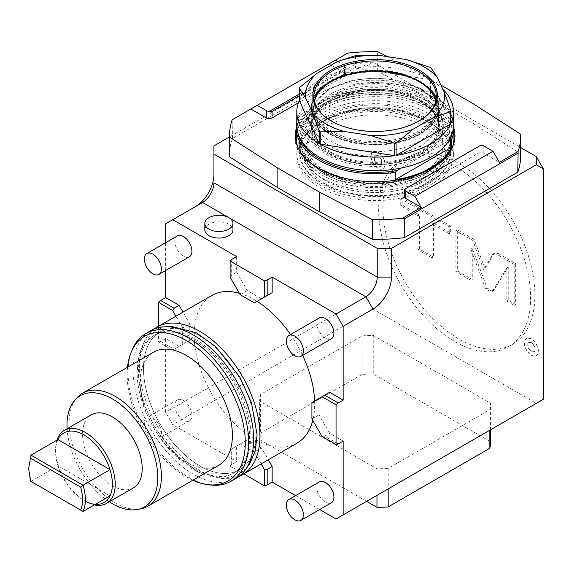 <?xml version="1.0" encoding="UTF-8"?>
<svg xmlns="http://www.w3.org/2000/svg" width="572" height="572" viewBox="0 0 572 572"><rect width="100%" height="100%" fill="white"/><g stroke="black" fill="none" stroke-linecap="round" stroke-linejoin="round"><path stroke-width="0.43" stroke-dasharray="2.86 2.15" d="M381.503 159.945L381.503 164.679L377.956 164.993L374.403 160.582L374.403 155.841L377.956 155.527L381.646 159.86L381.503 164.679M381.646 164.593L378.099 164.915L374.403 160.582M374.546 160.496L374.403 155.841M374.546 155.763L377.956 155.527M378.099 155.448L381.646 159.86M383.004 168.683A9.824 5.67 -120 0 1 378.099 168.197A9.824 5.67 60 0 1 371.678 159.545A9.824 5.67 60 0 1 373.187 151.673A9.824 5.67 60 0 1 378.099 152.159A9.824 5.67 -120 0 1 384.513 160.818A9.824 5.67 -120 0 1 383.004 168.683L382.861 168.769A9.824 5.67 -120 0 0 384.37 160.896A9.824 5.67 -120 0 0 377.956 152.245A9.824 5.67 -120 0 0 373.044 151.759A9.824 5.67 -120 0 0 371.535 159.624A9.824 5.67 -120 0 0 377.956 168.282A9.824 5.67 -120 0 0 382.861 168.769M543.4 399.27L536.3 403.367L372.987 309.08L365.88 296.775L365.88 66.381L372.987 62.284L520.72 147.576M520.441 247.855A107.45 62.033 60 0 1 508.365 346.782A107.45 62.033 60 0 1 388.846 259.609A107.45 62.033 60 0 1 400.915 160.682A107.45 62.033 60 0 1 520.441 247.855M531.331 355.219A9.824 5.67 -120 0 0 536.243 355.705A9.824 5.67 -120 0 0 537.744 347.84A9.824 5.67 -120 0 0 531.331 339.182A9.824 5.67 -120 0 0 526.419 338.695A9.824 5.67 -120 0 0 524.91 346.568A9.824 5.67 -120 0 0 531.331 355.219M261.168 463.878L254.404 452.152L261.504 448.055L268.275 459.774M261.504 448.055L247.304 439.854L236.651 446.003L236.651 461.583L231.681 464.45L230.123 466.008L243.801 473.909M158.544 326.24L158.544 342.035L172.608 350.15L189.782 340.233L179.136 346.382L165.644 338.595L165.644 412.383L172.744 424.681L236.651 461.583M189.782 340.233L189.782 323.831L183.019 312.112M165.644 242.685L165.644 270.513M236.651 256.599L236.651 272.179L247.304 290.626L261.504 298.827L254.404 302.924M311.919 402.545L329.672 392.299M319.019 398.448L319.019 414.843L329.672 433.29L343.157 441.083M295.61 495.617L319.705 509.53M297.032 443.171A85.257 49.221 60 0 1 217.703 403.374A85.257 49.221 60 0 1 202.195 304.39A85.257 49.221 60 0 1 211.776 295.502M239.346 293.243A85.257 49.221 60 0 1 257.107 301.358M290.576 334.541A85.257 49.221 60 0 1 302.624 355.412M314.629 400.979A85.257 49.221 60 0 1 312.777 420.427M319.383 481.889A12.048 6.957 -120 0 0 316.888 487.408A12.048 6.957 -120 0 0 322.15 499.535A12.048 6.957 -120 0 0 331.431 502.759M191.913 415.258A12.048 6.957 -120 0 0 186.658 403.131A12.048 6.957 -120 0 0 177.37 399.899A12.048 6.957 -120 0 0 174.875 405.419A12.048 6.957 -120 0 0 180.137 417.546A12.048 6.957 -120 0 0 189.418 420.77A12.048 6.957 -120 0 0 191.913 415.258M177.37 235.914A12.048 6.957 -120 0 0 174.875 241.434A12.048 6.957 -120 0 0 180.137 253.56A12.048 6.957 -120 0 0 189.418 256.785M319.383 317.903A12.048 6.957 -120 0 0 316.888 323.423A12.048 6.957 -120 0 0 322.15 335.549A12.048 6.957 -120 0 0 331.431 338.781M336.057 518.976L536.3 403.367M372.987 309.08L172.744 424.681M260.374 394.587A115.48 66.674 0 0 0 259.645 401.065L376.969 468.804A115.48 66.674 0 0 0 388.188 468.382L489.854 409.688A115.48 66.674 0 0 0 490.583 403.21L373.259 335.471A115.48 66.674 0 0 0 362.04 335.893L260.374 394.587L260.374 433.126A115.48 66.674 0 0 0 259.645 439.603L259.645 401.065M231.681 464.45L231.681 448.87L236.651 446.003M254.404 452.152L240.204 443.951L247.304 439.854M240.204 443.951L230.123 449.771L230.123 466.008M231.681 448.87L230.123 449.771M365.88 296.775L165.644 412.383M165.644 338.595L160.675 341.463L158.544 342.035M372.987 62.284L358.78 62.284L365.88 66.381M358.78 62.284L229.508 136.915M213.928 174.61L213.928 145.91M165.644 223.802L195.467 206.585A26.112 15.072 120 0 0 195.517 206.556M182.683 344.33L182.683 327.935L189.782 323.831M182.683 327.935L175.919 316.209M172.608 350.15L179.136 346.382M160.675 341.463L174.167 349.249M520.72 155.341A145.61 84.063 0 0 0 520.699 153.882L473.101 123.366L430.502 98.77L377.642 71.285A145.61 84.063 0 0 0 345.931 72.98L232.461 138.488A145.61 84.063 0 0 0 229.508 155.341M204.84 229.951A14.057 8.115 180 0 1 213.52 222.451A14.057 8.115 180 0 1 228.843 224.217A14.057 8.115 180 0 1 232.954 229.951M240.204 294.723L247.304 290.626M230.123 277.27L231.681 275.046L236.651 272.179M231.681 259.466L231.681 275.046M195.467 206.585L201.022 203.382M232.461 138.488L232.11 119.834M345.931 72.98L345.931 54.126L232.461 119.634M347.697 53.103L345.931 54.126M377.642 71.285L377.642 51.609M430.502 98.77L430.502 79.086L440.876 85.078M387.258 56.614L430.502 79.086M473.101 123.366L473.101 103.689M520.699 153.882L520.699 134.205M404.54 196.789A4.018 2.317 180 0 1 405.72 195.145L478.142 153.332A4.018 2.317 180 0 1 483.826 153.332L499.377 162.312M328.957 63.921L335.349 60.232L328.957 63.921L344.508 72.901A4.018 2.317 180 0 1 345.688 74.539A4.018 2.317 180 0 1 344.508 76.176L298.377 102.81M453.939 128.378A79.83 46.089 0 0 0 399.721 91.813A79.83 46.089 0 0 0 318.661 103.074A79.83 46.089 0 0 0 296.282 128.378M480.73 145.281L404.547 189.26M337.644 61.554L344.508 65.523A4.018 2.317 0 0 1 345.688 67.16A4.018 2.317 0 0 1 345.681 67.303L299.278 94.094M299.278 95.731L344.508 69.62L345.681 67.303M453.939 131.653A79.83 46.089 180 0 0 399.721 95.095A79.83 46.089 180 0 0 318.661 106.349A79.83 46.089 0 0 0 296.282 131.653M295.331 137.301A79.83 46.089 0 0 0 295.281 138.939A79.83 46.089 0 0 0 344.566 181.524A79.83 46.089 0 0 0 431.567 171.536A79.83 46.089 180 0 0 454.947 138.939L454.947 135.664M454.897 137.301A79.83 46.089 180 0 1 454.947 138.939M299.599 152.881A75.518 43.601 0 0 1 321.714 122.05A75.518 43.601 180 0 1 404.011 112.598A75.518 43.601 180 0 1 450.629 152.881A75.518 43.601 180 0 1 428.514 183.712A75.518 43.601 0 0 1 346.217 193.157A75.518 43.601 0 0 1 299.599 152.881L299.599 140.254A75.518 43.601 180 0 1 321.714 109.424A75.518 43.601 180 0 1 404.011 99.971A75.518 43.601 180 0 1 450.629 140.254A75.518 43.601 180 0 1 428.514 171.085A75.518 43.601 180 0 1 346.217 180.53A75.518 43.601 180 0 1 299.599 140.254L302.767 152.488L312.133 163.857L327.02 173.287L346.124 179.865L367.76 182.969L390.032 182.325L411.011 177.985L428.843 170.349C443.164 161.754 450.429 151.723 450.629 140.254L450.629 152.881M319.727 120.906A78.328 45.224 180 0 1 405.09 111.104A78.328 45.224 180 0 1 453.439 152.881A78.328 45.224 180 0 1 430.502 184.856A78.328 45.224 0 0 1 345.138 194.659A78.328 45.224 0 0 1 296.789 152.881A78.328 45.224 0 0 1 319.727 120.906M430.502 187.316A78.328 45.224 0 0 0 453.439 155.341A78.328 45.224 0 0 0 405.09 113.563A78.328 45.224 0 0 0 319.727 123.366A78.328 45.224 0 0 0 296.789 155.341A78.328 45.224 0 0 0 345.138 197.118A78.328 45.224 0 0 0 430.502 187.316M325.482 183.998A70.192 40.526 180 0 1 304.919 155.341A70.192 40.526 180 0 1 348.255 117.903A70.192 40.526 180 0 1 424.746 126.684A70.192 40.526 180 0 1 445.309 155.341A70.192 40.526 180 0 1 401.973 192.778A70.192 40.526 180 0 1 325.482 183.998M445.309 152.059A70.192 40.526 0 0 1 401.973 189.504A70.192 40.526 0 0 1 325.482 180.716A70.192 40.526 180 0 1 304.919 152.059A70.192 40.526 180 0 1 348.255 114.622A70.192 40.526 180 0 1 424.746 123.402A70.192 40.526 0 0 1 445.309 152.059L445.309 155.341M321.857 182.804A75.311 43.479 0 0 0 403.932 192.235A75.311 43.479 0 0 0 450.429 152.059A75.311 43.479 0 0 0 428.371 121.314A75.311 43.479 180 0 0 346.289 111.89A75.311 43.479 180 0 0 299.8 152.059A75.311 43.479 180 0 0 321.857 182.804M299.8 147.14A75.311 43.479 180 0 0 321.857 177.885A75.311 43.479 0 0 0 403.932 187.316A75.311 43.479 0 0 0 450.429 147.14A75.311 43.479 0 0 0 428.371 116.395A75.311 43.479 180 0 0 346.289 106.971A75.311 43.479 180 0 0 299.8 147.14L299.8 152.059M326.969 174.939A68.082 39.311 0 0 0 401.165 183.455A68.082 39.311 0 0 0 443.2 147.14A68.082 39.311 0 0 0 423.259 119.348A68.082 39.311 180 0 0 349.056 110.825A68.082 39.311 180 0 0 307.028 147.14A68.082 39.311 180 0 0 326.969 174.939M307.028 144.187A68.082 39.311 180 0 0 326.969 171.986A68.082 39.311 0 0 0 401.165 180.509A68.082 39.311 0 0 0 443.2 144.187A68.082 39.311 0 0 0 423.259 116.395A68.082 39.311 180 0 0 349.056 107.872A68.082 39.311 180 0 0 307.028 144.187L307.028 147.14M321.857 174.939A75.311 43.479 0 0 0 403.932 184.363A75.311 43.479 0 0 0 450.429 144.187A75.311 43.479 0 0 0 428.371 113.442A75.311 43.479 180 0 0 346.289 104.018A75.311 43.479 180 0 0 299.8 144.187A75.311 43.479 180 0 0 321.857 174.939M299.8 138.124A75.311 43.479 180 0 0 321.857 168.869A75.311 43.479 0 0 0 403.932 178.292A75.311 43.479 0 0 0 450.429 138.124A75.311 43.479 0 0 0 428.371 107.379A75.311 43.479 180 0 0 346.289 97.948A75.311 43.479 180 0 0 299.8 138.124L299.8 144.187M298.048 147.69A78.829 45.51 180 0 0 319.376 170.306A78.829 45.51 0 0 0 397.411 181.774A78.829 45.51 0 0 0 452.18 147.69M453.939 138.124A78.829 45.51 0 0 0 430.852 105.942A78.829 45.51 180 0 0 344.945 96.075A78.829 45.51 180 0 0 296.282 138.124M453.439 123.152A78.829 45.51 0 0 0 430.852 96.103L430.852 96.103A78.829 45.51 0 0 0 354.869 84.299L354.869 91.677L298.927 123.974L298.927 116.595L300.372 114.943A77.828 44.931 0 0 0 297.84 132.811M401.258 168.039L448.948 140.505M298.927 116.595A78.829 45.51 0 0 0 296.789 123.152M300.372 114.943L353.432 84.313L354.869 84.299M452.388 132.811A77.828 44.931 0 0 0 430.144 95.696A77.828 44.931 0 0 0 353.432 84.313M354.869 91.677A78.829 45.51 0 0 0 298.927 123.974M419.126 81.546A63.263 36.522 180 0 1 419.848 81.96A63.263 36.522 0 0 1 438.381 107.786A63.263 36.522 0 0 1 399.32 141.527A63.263 36.522 0 0 1 330.38 133.612A63.263 36.522 180 0 1 311.847 107.786A63.263 36.522 180 0 1 331.102 81.546M376.969 495.352L376.969 468.804M259.645 439.603L366.595 501.344M388.188 468.382L388.188 488.881M489.854 409.688L489.854 430.18M490.583 429.765L490.583 403.21M373.259 335.471L373.259 374.009L490.583 441.741M362.04 335.893L362.04 374.431A115.48 66.674 180 0 1 373.259 374.009M362.04 374.431L260.374 433.126M322 436.4L324.696 436.164L338.188 443.951M324.696 436.164L329.672 433.29M311.919 418.947L319.019 414.843M239.039 476.376A85.257 49.221 60 0 1 161.261 432.296A85.257 49.221 60 0 1 147.519 335.957A85.257 49.221 -120 0 1 154.025 329.122M248.427 461.49A79.529 45.917 60 0 1 239.489 469.784A79.529 45.917 60 0 1 165.494 432.661A79.529 45.917 60 0 1 151.022 340.319A79.529 45.917 60 0 1 159.96 332.032A79.529 45.917 -120 0 0 151.022 340.319A79.529 45.917 60 0 0 143.486 368.439A79.529 45.917 60 0 0 178.207 448.477A79.529 45.917 60 0 0 239.489 469.784L239.489 469.784A79.529 45.917 60 0 0 248.427 461.497A79.529 45.917 -120 0 0 233.962 369.154A79.529 45.917 -120 0 0 159.96 332.032A79.529 45.917 60 0 1 221.25 353.339A79.529 45.917 60 0 1 255.963 433.376A79.529 45.917 60 0 1 248.427 461.497M250.951 436.264A79.529 45.917 60 0 1 243.422 464.385A79.529 45.917 60 0 1 234.484 472.672A79.529 45.917 60 0 1 173.194 451.365A79.529 45.917 60 0 1 138.481 371.328A79.529 45.917 60 0 1 146.01 343.214A79.529 45.917 60 0 1 154.948 334.92A79.529 45.917 60 0 1 216.237 356.227A79.529 45.917 60 0 1 250.951 436.264M233.104 473.473A79.529 45.917 60 0 0 242.042 465.179A79.529 45.917 -120 0 0 227.57 372.844A79.529 45.917 -120 0 0 153.568 335.721A79.529 45.917 -120 0 0 144.63 344.008A79.529 45.917 60 0 0 159.102 436.35A79.529 45.917 60 0 0 233.104 473.473L234.484 472.672M235.964 478.428A85.257 49.221 60 0 1 156.635 438.631A85.257 49.221 60 0 1 141.127 339.646A85.257 49.221 -120 0 1 150.708 330.759M209.874 484.913A85.257 49.221 60 0 1 145.738 432.074A85.257 49.221 60 0 1 132.046 350.114M192.821 480.266A83.519 48.22 60 0 1 127.549 367.21M218.869 465.222A65.272 37.688 60 0 1 158.137 434.756A65.272 37.688 60 0 1 146.268 358.973A65.272 37.688 -120 0 1 153.596 352.166M141.091 508.765A65.272 37.688 60 0 1 83.777 470.534A65.272 37.688 60 0 1 75.261 399.964A65.272 37.688 60 0 1 76.998 397.754M109.281 501.83A64.193 37.066 60 0 1 67.103 428.778M133.476 487.859A42.178 24.353 60 0 1 112.391 485.764A42.178 24.353 60 0 1 84.835 448.598A42.178 24.353 60 0 1 91.298 414.807M56.957 440.154A42.178 24.353 -120 0 0 55.584 449.692A42.178 24.353 -120 0 0 85.407 501.344L85.407 501.344A42.178 24.353 -120 0 0 94.344 504.926M110.017 495.874L57.951 465.815A40.169 23.187 -120 0 0 83.984 500.521L85.407 501.344L83.984 500.521A40.169 23.187 -120 0 0 85.371 501.286M57.951 439.582A40.169 23.187 -120 0 0 55.584 451.329A40.169 23.187 -120 0 0 57.951 465.815L30.974 481.395L83.033 511.454M28.6 466.909L30.974 481.395L30.495 481.123M161.383 432.882A12.048 6.957 -120 0 0 156.12 420.756A12.048 6.957 -120 0 0 146.84 417.524A12.048 6.957 -120 0 0 144.344 423.044A12.048 6.957 60 0 0 149.599 435.17A12.048 6.957 60 0 0 158.887 438.402A12.048 6.957 60 0 0 161.383 432.882M524.703 245.395A107.45 62.033 60 0 1 512.626 344.323A107.45 62.033 60 0 1 393.107 257.15A107.45 62.033 -120 0 1 405.176 158.222A107.45 62.033 -120 0 1 524.703 245.395M494.001 253.703L494.773 252.924L497.797 253.232L515.644 263.535L515.644 304.533L508.258 300.264L508.258 267.053L493.808 290.483L490.783 290.176L487.079 288.038L472.257 248.298L472.257 279.479L457.314 270.856L457.314 229.858L474.159 239.582L484.992 268.618L494.001 253.703L492.578 254.526L493.357 253.746L496.374 254.047L514.221 264.357L514.221 305.348L506.842 301.087L506.842 267.875L492.385 291.298L489.36 290.998L485.657 288.86L470.835 249.12L470.835 280.301L455.891 271.671L455.891 230.68L472.737 240.404L483.569 269.441L492.578 254.526M433.44 223.051L433.44 257.071L419.376 248.949L419.376 214.936L402.159 204.998L402.159 198.012L450.65 226.012L450.65 232.99L433.44 223.051L432.017 223.874L432.017 257.886L417.953 249.771L417.953 215.751L400.743 205.813L400.743 198.834L449.227 226.827L449.227 233.812L432.017 223.874M484.992 268.618L483.569 269.441M474.159 239.582L472.737 240.404M457.314 229.858L455.891 230.68M457.314 270.856L455.891 271.671M472.257 279.479L470.835 280.301M472.257 248.298L470.835 249.12M487.079 288.038L485.657 288.86M508.258 267.053L506.842 267.875M508.258 300.264L506.842 301.087M515.644 304.533L514.221 305.348M515.644 263.535L514.221 264.357M433.44 257.071L432.017 257.886M450.65 232.99L449.227 233.812M450.65 226.012L449.227 226.827M402.159 198.012L400.743 198.834M402.159 204.998L400.743 205.813M419.376 214.936L417.953 215.751M419.376 248.949L417.953 249.771M526.562 338.617A9.824 5.67 60 0 0 525.053 346.482A9.824 5.67 60 0 0 531.474 355.14A9.824 5.67 -120 0 0 536.379 355.627A9.824 5.67 -120 0 0 537.887 347.755A9.824 5.67 -120 0 0 531.474 339.103A9.824 5.67 60 0 0 526.562 338.617L526.419 338.695M531.474 351.851L527.92 347.44L527.92 342.707L531.474 342.385L535.02 346.804L535.02 351.537L531.331 351.937L527.777 347.519L527.777 342.785L531.331 342.471L534.877 346.882L534.877 351.616L531.331 351.937M418.761 81.331A62.198 35.907 180 0 1 419.097 81.524A62.198 35.907 180 0 1 419.097 132.311A62.198 35.907 180 0 1 331.131 132.311A62.198 35.907 180 0 1 331.131 81.524A62.198 35.907 180 0 1 331.467 81.331M331.131 81.524L331.781 81.153L331.131 81.524M314.457 101.223A61.254 35.364 0 0 0 313.856 106.149A61.254 35.364 0 0 0 351.673 138.817A61.254 35.364 0 0 0 418.425 131.152A61.254 35.364 0 0 0 436.372 106.149A61.254 35.364 0 0 0 435.771 101.223M330.237 82.568A63.463 36.644 180 0 1 399.399 74.625A63.463 36.644 180 0 1 438.581 108.473A63.463 36.644 180 0 1 436.443 117.903A63.463 36.644 180 0 1 419.991 134.384A63.463 36.644 180 0 1 358.644 143.858A63.463 36.644 180 0 1 313.785 117.903A63.463 36.644 180 0 1 311.647 108.473A63.463 36.644 180 0 1 330.237 82.568M330.237 89.103A63.463 36.644 180 0 1 399.399 81.16A63.463 36.644 180 0 1 438.581 115.015A63.463 36.644 180 0 1 419.991 140.926A63.463 36.644 0 0 1 350.829 148.863A63.463 36.644 0 0 1 311.647 115.015A63.463 36.644 0 0 1 330.237 89.103M438.581 120.234A63.463 36.644 180 0 0 399.399 86.379A63.463 36.644 180 0 0 330.237 94.323A63.463 36.644 0 0 0 311.647 120.234A63.463 36.644 0 0 0 350.829 154.082A63.463 36.644 0 0 0 419.991 146.146A63.463 36.644 180 0 0 438.581 120.234L438.581 125.74A63.463 36.644 0 0 0 419.991 99.835A63.463 36.644 0 0 0 330.237 99.835L330.237 99.835A63.463 36.644 0 0 0 311.647 125.74A63.463 36.644 0 0 0 350.829 159.595A63.463 36.644 0 0 0 419.991 151.651A63.463 36.644 0 0 0 438.581 125.74M421.128 153.618A65.072 37.566 0 0 0 421.128 100.486A65.072 37.566 0 0 0 329.1 100.486L330.237 99.835L329.1 100.486A65.072 37.566 0 0 0 329.1 153.618A65.072 37.566 0 0 0 421.128 153.618M326.898 99.221A68.182 39.368 180 0 1 401.208 90.683A68.182 39.368 180 0 1 443.3 127.055A68.182 39.368 180 0 1 423.33 154.89A68.182 39.368 180 0 1 349.02 163.42A68.182 39.368 180 0 1 306.928 127.055A68.182 39.368 180 0 1 326.898 99.221M306.928 125.411A68.182 39.368 180 0 0 349.02 161.783A68.182 39.368 180 0 0 423.33 153.246A68.182 39.368 0 0 0 443.3 125.411A68.182 39.368 0 0 0 401.208 89.046A68.182 39.368 0 0 0 326.898 97.576A68.182 39.368 180 0 0 306.928 125.411L306.928 127.055M296.789 125.411A78.328 45.224 180 0 1 319.727 93.436A78.328 45.224 180 0 1 405.09 83.634A78.328 45.224 180 0 1 453.439 125.411M354.161 56.013L354.161 68.311A78.328 45.224 180 0 0 319.727 79.908A78.328 45.224 180 0 0 299.642 99.785L354.161 68.311M355.527 55.799L355.527 68.104A78.328 45.224 180 0 1 429.994 79.622L429.994 67.324M430.995 67.904L430.995 80.202A78.328 45.224 180 0 1 442.714 89.039M299.642 87.487L299.642 99.785M355.527 68.104L429.994 79.622M430.995 80.202L450.951 123.195M331.445 121.107A61.254 35.364 0 0 0 331.796 121.314A61.254 35.364 0 0 0 418.425 121.314L418.425 121.314A61.254 35.364 0 0 0 418.783 121.107M418.425 121.314L419.14 120.906L418.425 121.314M483.826 153.332L483.826 145.953M405.72 195.145L405.72 188.588M478.142 153.332L478.142 146.775M344.508 72.901L344.508 65.523M344.508 76.176L344.508 69.62M429.643 170.427A77.12 44.523 180 0 1 320.577 170.427A77.12 44.523 180 0 1 320.577 107.457A77.12 44.523 180 0 1 429.643 107.457A77.12 44.523 180 0 1 429.643 170.427M329.808 153.618A64.064 36.987 180 0 1 329.808 101.308A64.064 36.987 180 0 1 420.413 101.308A64.064 36.987 180 0 1 420.413 153.618A64.064 36.987 180 0 1 329.808 153.618M330.38 152.631A63.263 36.522 180 0 1 311.847 126.805A63.263 36.522 180 0 1 350.901 93.064A63.263 36.522 180 0 1 419.848 100.979A63.263 36.522 180 0 1 438.381 126.805A63.263 36.522 180 0 1 399.32 160.553A63.263 36.522 180 0 1 330.38 152.631M497.797 253.232L496.374 254.047M490.783 290.176L489.36 290.998M494.58 289.704L493.164 290.519M419.605 132.497A62.92 36.329 0 0 0 419.605 81.124A62.92 36.329 0 0 0 330.623 81.124A62.92 36.329 180 0 0 330.623 132.497A62.92 36.329 180 0 0 419.605 132.497M436.443 117.903L436.779 117.167A63.821 36.844 0 0 1 420.241 133.734A63.821 36.844 180 0 1 358.551 143.265A63.821 36.844 180 0 1 313.449 117.167A63.821 36.844 180 0 1 329.987 81.632A63.821 36.844 0 0 1 406.978 75.761A63.821 36.844 0 0 1 436.779 117.167C443.05 98.634 432.604 84.477 405.434 74.689C381.503 66.917 349.292 69.605 330.123 81.017C313.52 91.22 307.958 103.267 313.449 117.167L313.785 117.903M345.688 74.539L345.688 67.16M295.281 138.939L295.281 135.664M453.439 155.341L453.439 152.881M296.789 155.341L296.789 152.881M304.919 152.059L304.919 155.341M450.429 147.14L450.429 152.059M443.2 144.187L443.2 147.14M450.429 138.124L450.429 144.187M430.144 95.696L430.852 96.103M311.847 107.786L311.847 126.805C308.644 96.153 383.733 77.892 420.012 101.351C432.053 108.544 438.173 117.031 438.381 126.805L438.381 107.786M246.475 468.146L238.781 474.438L224.06 478.585L197.983 471.871L178.843 458.108L154.755 427.863L142.979 402.016L137.344 369.834L139.175 353.997L144.659 340.941L155.655 330.266L164.872 326.798M153.568 335.721L154.948 334.92M55.584 451.329L55.584 449.692M177.37 399.899L146.84 417.524M189.418 420.77L158.887 438.402M508.365 346.782L512.626 344.323M400.915 160.682L405.176 158.222M493.357 253.746L494.773 252.924M492.385 291.298L493.808 290.483M418.425 81.138L419.097 81.524M438.581 108.473L438.581 115.015M311.647 108.473L311.647 115.015M328.864 89.068L311.711 105.827L308.766 117.646L311.719 129.436L326.784 144.923L344.787 152.96L375.303 157.286L397.197 155.055L421.364 146.182L438.581 129.301L441.462 117.525L435.442 100.979L423.323 90.247L396.925 80.137L375.168 77.964L353.117 80.173L328.864 89.068M419.991 99.835L421.128 100.486M443.3 125.411L443.3 127.055M436.372 96.303L436.372 106.149M313.856 96.303L313.856 106.149M331.796 121.314L331.088 120.906M311.647 120.234L311.647 125.74"/><path stroke-width="0.86" d="M520.72 147.576L536.3 156.571L543.4 168.869L543.4 399.27L343.157 514.871L343.157 441.083L338.188 443.951L336.057 444.523L336.057 404.847L322 396.725L329.672 392.299L343.157 400.085L338.188 402.953L336.057 404.847M536.3 156.571L536.3 164.772L543.4 168.869M536.3 164.772L391.448 248.398L391.448 277.098A26.112 15.072 -60 0 1 372.987 309.073L343.157 326.29L343.157 400.085M295.61 495.617L272.15 482.074L272.15 466.502L268.275 459.774M165.644 270.513L165.644 297.597L179.136 305.384L183.019 312.112M230.123 261.032L230.123 277.27L240.204 294.723L254.404 302.924L264.486 297.104L264.486 280.866L230.123 261.032L231.681 259.466L236.651 256.599L172.744 219.705L165.644 223.802L165.644 242.685M261.504 298.827L272.15 292.678L272.15 277.098L336.057 313.992L343.157 326.29M319.705 509.53L336.057 518.976L343.157 514.871M312.777 420.427A85.257 49.221 60 0 1 306.613 434.284A85.257 49.221 60 0 1 297.032 443.171L242.356 474.739A85.257 49.221 60 0 1 239.039 476.376M242.356 474.739A85.257 49.221 60 0 0 251.937 465.851A85.257 49.221 -120 0 0 236.429 366.866A85.257 49.221 -120 0 0 157.1 327.07L211.776 295.502A85.257 49.221 60 0 1 239.346 293.243M257.107 301.358A85.257 49.221 60 0 1 290.576 334.541M302.624 355.412A85.257 49.221 60 0 1 314.629 400.979M300.901 520.391L331.431 502.759A12.048 6.957 -120 0 0 333.926 497.247A12.048 6.957 -120 0 0 328.671 485.12A12.048 6.957 -120 0 0 319.383 481.889L288.853 499.52A12.048 6.957 -120 0 0 286.358 505.033A12.048 6.957 60 0 0 291.613 517.159A12.048 6.957 60 0 0 300.901 520.391A12.048 6.957 60 0 0 303.396 514.871A12.048 6.957 -120 0 0 298.134 502.745A12.048 6.957 -120 0 0 288.853 499.52M158.887 274.417L189.418 256.785A12.048 6.957 -120 0 0 191.913 251.272A12.048 6.957 -120 0 0 186.658 239.146A12.048 6.957 -120 0 0 177.37 235.914L146.84 253.546A12.048 6.957 -120 0 0 144.344 259.059A12.048 6.957 60 0 0 149.599 271.185A12.048 6.957 60 0 0 158.887 274.417A12.048 6.957 60 0 0 161.383 268.897A12.048 6.957 -120 0 0 156.12 256.771A12.048 6.957 -120 0 0 146.84 253.546M300.901 356.406L331.431 338.781A12.048 6.957 -120 0 0 333.926 333.262A12.048 6.957 -120 0 0 328.671 321.135A12.048 6.957 -120 0 0 319.383 317.903L288.853 335.535A12.048 6.957 -120 0 0 286.358 341.048A12.048 6.957 60 0 0 291.613 353.181A12.048 6.957 60 0 0 300.901 356.406A12.048 6.957 60 0 0 303.396 350.893A12.048 6.957 -120 0 0 298.134 338.76A12.048 6.957 -120 0 0 288.853 335.535M272.15 482.074L267.181 484.949L267.181 469.369L272.15 466.502M243.801 473.909L264.486 485.85L264.486 469.612L267.181 469.369M267.181 484.949L264.486 485.85M264.486 469.612L261.168 463.878M165.644 297.597L160.675 300.464L158.544 302.352L158.544 326.24M229.508 136.915L213.928 145.91L213.928 154.111L377.241 248.398L391.448 248.398M195.517 206.556A26.112 15.072 120 0 0 213.928 174.61L213.928 154.111M160.675 300.464L174.167 308.258L179.136 305.384M175.919 316.209L172.608 310.474L158.544 302.352M174.167 308.258L172.608 310.474M298.377 102.81L272.086 117.996A4.018 2.317 180 0 1 266.402 117.996L250.851 109.016L232.11 119.834A145.61 84.063 0 0 0 229.508 135.664L229.508 155.341A145.61 84.063 0 0 0 229.529 156.799L229.529 137.123L277.127 167.639L277.127 187.316L229.529 156.799M517.767 172.186L518.118 151.487A145.61 84.063 0 0 0 520.72 135.664L520.72 155.341A145.61 84.063 0 0 1 517.767 172.186L404.297 237.702A145.61 84.063 0 0 1 372.587 239.396L319.727 211.912L277.127 187.316M377.241 248.398L377.241 277.098A16.066 9.274 -60 0 1 365.88 296.775L336.057 313.992M272.15 277.098L267.181 279.965L264.486 280.866M172.744 219.705L202.567 202.488A16.066 9.274 120 0 0 213.928 182.811L377.241 277.098L391.448 277.098M232.954 229.951A14.057 8.115 180 0 1 224.281 237.452A14.057 8.115 180 0 1 208.959 235.693A14.057 8.115 180 0 1 204.84 229.951L204.84 223.395A14.057 8.115 0 0 0 208.959 229.136A14.057 8.115 180 0 0 224.281 230.895A14.057 8.115 180 0 0 232.954 223.395L232.954 229.951M267.181 279.965L267.181 295.545L272.15 292.678M267.181 295.545L264.486 297.104M204.84 223.395A14.057 8.115 0 0 1 213.52 215.894A14.057 8.115 0 0 1 228.843 217.653A14.057 8.115 180 0 1 232.954 223.395M229.508 135.664A145.61 84.063 0 0 0 229.529 137.123M387.258 56.614L377.642 51.609A145.61 84.063 0 0 0 347.697 53.103L335.349 60.232L337.644 61.554M440.876 85.078L473.101 103.689L520.699 134.205A145.61 84.063 0 0 1 520.72 135.664M404.297 237.702L404.297 218.84L517.767 153.332M372.587 239.396L372.587 219.712A145.61 84.063 0 0 0 402.524 218.225L404.297 218.84M319.727 211.912L319.727 192.235L277.127 167.639M372.587 219.712L319.727 192.235M402.524 218.225L421.271 207.407L414.879 196.339L492.985 151.244L499.377 162.312L518.118 151.487M421.271 207.407L405.72 198.427A4.018 2.317 180 0 1 404.54 196.789L404.54 189.411A4.018 2.317 0 0 0 405.72 191.048L414.879 196.339M296.282 128.378A79.83 46.089 0 0 0 295.281 135.664A79.83 46.089 0 0 0 344.566 178.242A79.83 46.089 0 0 0 431.567 168.254A79.83 46.089 0 0 0 454.947 135.664A79.83 46.089 0 0 0 453.939 128.378M492.985 151.244L483.826 145.953A4.018 2.317 0 0 0 480.73 145.281L404.547 189.26A4.018 2.317 0 0 0 404.54 189.411M250.851 109.016L335.349 60.232M257.243 105.327L266.402 110.618A4.018 2.317 0 0 0 269.491 111.29L299.278 94.094M269.491 111.29L272.086 111.433L299.278 95.731M296.282 131.653A79.83 46.089 0 0 0 295.331 137.301M453.939 131.653A79.83 46.089 180 0 1 454.897 137.301M452.18 147.69A78.829 45.51 0 0 0 453.939 138.124L453.939 128.285A78.829 45.51 0 0 0 453.439 123.152M298.048 147.69A78.829 45.51 180 0 1 296.282 138.124L296.282 128.285A78.829 45.51 0 0 0 319.376 160.467A78.829 45.51 0 0 0 395.352 172.272L395.352 179.651A78.829 45.51 0 0 0 451.301 147.347L395.352 179.651M451.301 147.347L451.301 139.968A78.829 45.51 0 0 0 453.939 128.285M297.84 132.811A77.828 44.931 0 0 0 396.796 170.613L395.352 172.272M396.796 170.613L401.258 168.039M448.948 140.505L449.857 139.983A77.828 44.931 0 0 0 452.388 132.811M451.301 139.968L449.857 139.983M296.789 123.152A78.829 45.51 0 0 0 296.282 128.285M331.102 81.546A63.263 36.522 180 0 1 419.126 81.546M366.595 501.344L376.969 507.335L376.969 495.352M376.969 507.335A115.48 66.674 0 0 0 388.188 506.921L489.854 448.219L489.854 430.18M388.188 488.881L388.188 506.921M490.583 429.765L490.583 441.741A115.48 66.674 180 0 1 489.854 448.219M338.188 402.953L324.696 395.166M322 396.725L311.919 402.545L311.919 418.947L322 436.4L336.057 444.523M157.1 327.07A85.257 49.221 -120 0 0 154.025 329.122M127.549 367.21A83.519 48.22 60 0 1 131.067 352.509L132.046 350.114A85.257 49.221 60 0 1 136.157 342.514A85.257 49.221 60 0 1 145.738 333.633L150.708 330.759A85.257 49.221 -120 0 1 230.037 370.556A85.257 49.221 -120 0 1 245.545 469.541A85.257 49.221 60 0 1 235.964 478.428L230.995 481.295A85.257 49.221 60 0 1 209.874 484.913L207.307 484.563A83.519 48.22 60 0 1 192.821 480.266M145.738 333.633A85.257 49.221 60 0 1 225.068 373.43A85.257 49.221 60 0 1 240.576 472.415A85.257 49.221 60 0 1 230.995 481.295M131.067 352.509A83.519 48.22 60 0 1 135.092 345.073A83.519 48.22 60 0 1 215.766 366.688A83.519 48.22 60 0 1 237.38 472.315A83.519 48.22 60 0 1 207.307 484.563M67.103 428.778A64.193 37.066 60 0 1 73.073 402.423A64.193 37.066 60 0 1 74.789 400.25L76.998 397.754A65.272 37.688 60 0 1 82.59 393.164L153.596 352.166A65.272 37.688 -120 0 1 214.336 382.632A65.272 37.688 -120 0 1 226.205 458.422A65.272 37.688 60 0 1 218.869 465.222L147.862 506.22A65.272 37.688 60 0 1 141.091 508.765L137.823 509.43A64.193 37.066 60 0 1 109.281 501.83M82.59 393.164A65.272 37.688 60 0 1 143.329 423.63A65.272 37.688 60 0 1 155.198 499.413A65.272 37.688 60 0 1 147.862 506.22M74.789 400.25A64.193 37.066 60 0 1 136.472 420.799A64.193 37.066 60 0 1 151.702 500.235A64.193 37.066 60 0 1 137.823 509.43M64.321 430.38L91.298 414.807A42.178 24.353 60 0 1 112.391 416.895A42.178 24.353 60 0 1 139.94 454.061A42.178 24.353 60 0 1 133.476 487.859L106.492 503.431A42.178 24.353 -120 0 0 112.956 469.641A42.178 24.353 -120 0 0 85.407 432.475A42.178 24.353 -120 0 0 64.321 430.38A42.178 24.353 -120 0 0 56.957 440.154M94.344 504.926A42.178 24.353 -120 0 0 106.492 503.431M30.974 481.395L83.033 511.454C86.186 504.533 86.186 495.781 83.033 485.213L110.017 469.641A40.169 23.187 -120 0 0 83.984 434.934A40.169 23.187 -120 0 0 57.951 439.582L110.017 469.641A40.169 23.187 -120 0 1 110.017 495.874A40.169 23.187 -120 0 1 85.371 501.286M80.666 510.088C83.19 503.896 83.19 496.239 80.666 487.129L83.033 485.213L30.974 455.162L57.951 439.582M28.6 468.547L30.974 455.162L28.6 468.547L30.495 481.123M80.666 487.129L30.495 458.165M83.033 511.454L110.017 495.874M331.467 81.331A62.198 35.907 180 0 1 418.761 81.331M435.771 101.223A61.254 35.364 0 0 0 418.425 81.138A61.254 35.364 0 0 0 331.803 81.138L331.803 81.138A61.254 35.364 0 0 0 331.796 81.138A61.254 35.364 0 0 0 314.457 101.223M442.714 89.039A78.328 45.224 180 0 1 453.439 111.883L453.439 125.411A78.328 45.224 180 0 1 430.502 157.393A78.328 45.224 180 0 1 345.138 167.196A78.328 45.224 180 0 1 296.789 125.411L296.789 111.883A78.328 45.224 180 0 1 299.278 100.579L299.278 88.281A78.328 45.224 0 0 1 299.642 87.487L316.917 73.416L336.879 61.89L354.161 56.013A78.328 45.224 0 0 1 355.527 55.799L379.129 55.355A69.627 40.197 0 0 0 336.879 61.89M406.399 59.574A69.627 40.197 0 0 1 437.323 77.427L430.995 67.904A78.328 45.224 0 0 0 429.994 67.324L406.399 59.574L379.129 55.355M453.439 111.883A78.328 45.224 180 0 1 450.951 123.195L450.951 110.896A78.328 45.224 0 0 1 450.586 111.683L450.586 123.981A78.328 45.224 180 0 1 430.502 143.858A78.328 45.224 180 0 1 396.067 155.455L450.586 123.981M437.323 77.427L444.63 93.172L450.951 110.896M450.586 111.683L433.311 117.56A69.627 40.197 0 0 0 444.63 93.172M433.311 117.56L413.349 129.086L396.067 143.157L396.067 155.455M296.789 111.883A78.328 45.224 180 0 0 319.233 143.572L319.233 131.274A78.328 45.224 0 0 0 320.234 131.853L320.234 144.151A78.328 45.224 180 0 0 394.701 155.67L394.701 143.372A78.328 45.224 0 0 0 396.067 143.157M316.917 73.416A69.627 40.197 0 0 0 305.598 97.805L299.278 88.281M319.233 131.274L312.905 113.549A69.627 40.197 0 0 0 343.829 131.403L371.099 135.621A69.627 40.197 0 0 0 413.349 129.086M312.905 113.549L305.598 97.805M419.14 120.906L419.14 120.906A62.262 35.943 0 0 0 419.14 70.07A62.262 35.943 0 0 0 331.088 70.07A62.262 35.943 0 0 0 331.088 120.906A62.262 35.943 0 0 0 419.14 120.906M394.701 143.372L371.099 135.621M394.701 155.67L320.234 144.151M343.829 131.403L320.234 131.853M319.233 143.572L299.278 100.579M418.783 121.107A61.254 35.364 0 0 0 436.372 96.303A61.254 35.364 0 0 0 398.555 63.635A61.254 35.364 0 0 0 331.803 71.3A61.254 35.364 0 0 0 313.856 96.303A61.254 35.364 0 0 0 331.445 121.107M372.987 309.073L365.88 296.775L228.879 217.675M201.022 203.382L202.567 202.488L228.8 217.632M405.72 198.427L405.72 191.048M266.402 117.996L266.402 110.618M272.086 117.996L272.086 111.433M164.872 326.798L170.385 326.119L196.453 332.84L215.601 346.596L239.689 376.841L251.458 402.688L257.093 434.877L255.262 450.707L249.785 463.763L246.475 468.146"/></g></svg>
